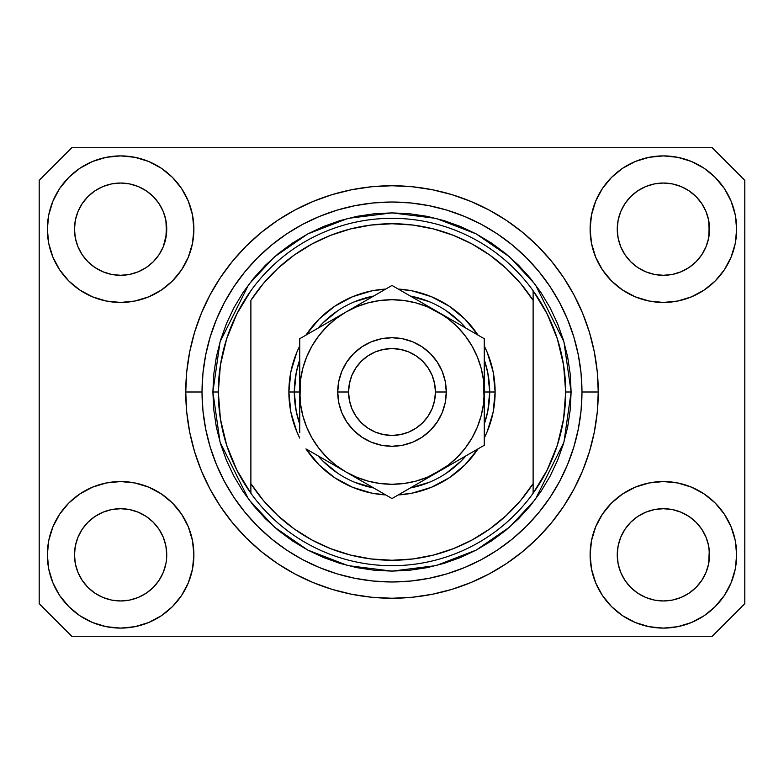 <?xml version="1.0" encoding="UTF-8"?>
<svg xmlns="http://www.w3.org/2000/svg" width="784" height="784" viewBox="0 0 784 784"><rect width="100%" height="100%" fill="white"/><g stroke="black" fill="none" stroke-linecap="round" stroke-linejoin="round"><path stroke-width="1.18" d="M598.192 396.792L598.251 392A206.251 206.251 0 0 1 392 598.251A206.251 206.251 0 0 1 185.749 392L185.749 392.167M598.143 385.218L598.153 385.728L598.143 385.218M397.047 598.192L394.597 598.231M387.208 598.192L390.02 598.241M185.857 398.782L185.808 396.792L185.857 398.782M158.976 580.464L163.239 572.487L165.865 563.833L163.239 572.487L158.976 580.464L163.239 572.487L158.976 580.464L153.243 587.451L158.976 580.464L153.243 587.451L146.245 593.194L153.243 587.451L146.245 593.194L138.268 597.457L146.245 593.194L138.268 597.457L129.615 600.083L120.618 600.965L111.612 600.083L102.959 597.457L94.982 593.194L102.959 597.457L94.982 593.194L87.994 587.451L82.251 580.464L77.988 572.487L75.362 563.833L77.988 572.487L75.362 563.833L74.48 554.827L74.705 559.355A46.138 46.138 0 0 0 74.705 559.355L74.48 554.827A46.138 46.138 0 0 1 120.618 508.698A46.138 46.138 0 0 1 166.747 554.827L166.747 554.905M625.044 529.171L625.044 529.161A46.138 46.138 0 0 0 625.034 529.19L620.761 537.177L625.024 529.2L630.787 522.183A46.138 46.138 0 0 0 630.757 522.213L625.024 529.2L630.757 522.213L637.755 516.47A46.138 46.138 0 0 0 637.715 516.489L630.757 522.213L637.755 516.47L645.732 512.207L637.755 516.47L645.732 512.207L654.385 509.58L663.382 508.698L672.388 509.58L681.041 512.207L689.048 516.499A46.138 46.138 0 0 0 689.028 516.48L681.041 512.207L689.018 516.47L696.006 522.213L701.749 529.2L706.012 537.177L708.638 545.831L706.012 537.177L708.638 545.831L709.52 554.827A46.138 46.138 0 0 1 663.382 600.965A46.138 46.138 0 0 1 617.253 554.827L617.253 554.827A46.138 46.138 0 0 1 663.382 508.698A46.138 46.138 0 0 1 709.52 554.827L709.52 554.905M688.901 190.737L696.006 196.549L701.749 203.536A46.138 46.138 0 0 0 689.028 190.816L681.041 186.543L689.018 190.806L696.006 196.549L701.749 203.536L706.012 211.513L708.638 220.167L706.012 211.513L708.638 220.167L709.295 233.691L709.52 229.173A46.138 46.138 0 0 1 663.382 275.302A46.138 46.138 0 0 1 617.253 229.173L617.469 233.691L617.253 229.173A46.138 46.138 0 0 1 663.382 183.035A46.138 46.138 0 0 1 709.52 229.173L709.52 229.242M672.388 183.917L663.382 183.035L672.388 183.917L681.041 186.543A46.138 46.138 0 0 0 645.742 186.543L637.755 190.806L630.757 196.549L625.024 203.536L620.761 211.513L618.135 220.167L620.761 211.513L625.024 203.536L630.757 196.549L637.755 190.806L645.732 186.543L654.385 183.917L663.382 183.035L672.388 183.917L681.041 186.543L689.018 190.806M146.138 190.737L153.243 196.549L158.976 203.536A46.138 46.138 0 0 0 146.255 190.816L138.268 186.543L146.245 190.806L153.243 196.549L158.976 203.536L163.239 211.513L165.865 220.167L163.239 211.513L165.865 220.167L166.531 233.691L166.747 229.173A46.138 46.138 0 0 1 120.618 275.302A46.138 46.138 0 0 1 74.48 229.173L74.705 233.691L74.48 229.173A46.138 46.138 0 0 1 120.618 183.035A46.138 46.138 0 0 1 166.747 229.173L166.747 229.242M129.615 183.917L120.618 183.035L129.615 183.917L138.268 186.543A46.138 46.138 0 0 0 102.969 186.543L94.982 190.806L87.994 196.549L82.251 203.536L77.988 211.513L75.362 220.167L77.988 211.513L82.251 203.536L87.994 196.549L94.982 190.806L102.959 186.543L111.612 183.917L120.618 183.035L129.615 183.917L138.268 186.543L146.245 190.806M82.271 529.171L82.281 529.161A46.138 46.138 0 0 0 82.261 529.19L88.014 522.183A46.138 46.138 0 0 0 87.994 522.213L94.982 516.47A46.138 46.138 0 0 0 94.952 516.489L87.994 522.213L94.982 516.47L102.959 512.207L94.982 516.47L102.959 512.207L111.612 509.58L120.618 508.698L129.615 509.58L138.268 512.207L146.285 516.499A46.138 46.138 0 0 0 146.255 516.48L138.268 512.207L146.245 516.47L153.243 522.213L158.976 529.2L163.239 537.177L158.976 529.2L163.239 537.177L165.865 545.831L163.239 537.177L165.865 545.831L166.747 554.827A46.138 46.138 0 0 1 120.618 600.965A46.138 46.138 0 0 1 74.48 554.827L75.362 545.831L77.988 537.177L75.362 545.831L77.988 537.177L82.251 529.2L77.988 537.177L82.251 529.2L87.994 522.213L82.251 529.2A46.138 46.138 0 0 0 82.242 529.229M94.952 267.511A46.138 46.138 0 0 0 94.972 267.52L87.994 261.787A46.138 46.138 0 0 0 88.014 261.817L87.975 261.778M111.593 274.41A46.138 46.138 0 0 0 111.632 274.42L102.959 271.793L94.933 267.491M158.956 254.829L158.956 254.829A46.138 46.138 0 0 0 158.966 254.81L153.243 261.787L146.245 267.53L153.213 261.817A46.138 46.138 0 0 0 153.243 261.787L146.245 267.53L138.278 271.793L129.615 274.42A46.138 46.138 0 0 0 129.634 274.41L120.618 275.302L111.612 274.42L102.959 271.793L94.982 267.53L102.959 271.793M94.982 267.53L87.994 261.787L82.251 254.8L77.988 246.823L75.362 238.169L77.988 246.823L75.362 238.169L74.48 229.173L75.362 220.167L77.988 211.513L82.251 203.536L87.994 196.549L94.982 190.806A46.138 46.138 0 0 0 82.261 203.526M166.747 229.173L166.531 224.645L165.865 238.169L163.239 246.823L158.976 254.8L153.243 261.787L158.976 254.8L163.239 246.823L166.531 233.71M637.715 267.511A46.138 46.138 0 0 0 637.745 267.52L630.757 261.787A46.138 46.138 0 0 0 630.787 261.817L625.024 254.8A46.138 46.138 0 0 0 625.044 254.839M654.366 274.41A46.138 46.138 0 0 0 654.405 274.42L645.732 271.793L637.696 267.491M701.729 254.829L701.719 254.829A46.138 46.138 0 0 0 701.739 254.81L696.006 261.787L689.018 267.53L695.986 261.817A46.138 46.138 0 0 0 696.006 261.787L689.018 267.53L681.051 271.793L672.388 274.42A46.138 46.138 0 0 0 672.407 274.41L663.382 275.302L654.385 274.42L645.732 271.793L637.755 267.53L645.732 271.793M709.52 229.173L709.295 224.645L708.638 238.169L706.012 246.823L708.638 238.169L706.012 246.823L701.749 254.8L706.012 246.823L701.749 254.8L696.006 261.787L701.749 254.8A46.138 46.138 0 0 0 701.758 254.771M637.755 267.53L630.757 261.787L625.024 254.8L620.761 246.823L618.135 238.169L620.761 246.823L618.135 238.169L617.253 229.173L618.135 220.167L620.761 211.513L625.024 203.536L630.757 196.549L637.755 190.806A46.138 46.138 0 0 0 625.034 203.526M654.385 274.42L663.382 275.302L672.388 274.42L681.022 271.803M708.638 238.169L709.295 233.71M617.469 559.345A46.138 46.138 0 0 0 617.469 559.355L617.253 554.827L618.135 563.833L620.761 572.487L618.135 563.833L617.253 554.827L618.135 545.831L620.761 537.177L618.135 545.831L620.761 537.177L625.024 529.2M709.52 554.827L709.295 550.309L708.638 563.833L706.012 572.487L708.638 563.833L706.012 572.487L701.749 580.464L706.012 572.487L701.749 580.464L696.006 587.451L701.749 580.464L696.006 587.451L689.018 593.194L696.006 587.451L689.018 593.194L681.041 597.457L689.018 593.194L681.041 597.457L672.388 600.083L663.382 600.965L654.385 600.083L645.732 597.457L637.755 593.194L645.732 597.457L637.755 593.194L630.757 587.451L625.024 580.464L620.761 572.487L618.135 563.833M708.638 563.833L709.295 559.374M166.747 554.827L166.522 559.374M193.893 554.827A73.275 73.275 0 0 1 120.618 628.102A73.275 73.275 0 0 1 47.344 554.827L48.745 540.539L52.92 526.789L59.692 514.118L68.806 503.014L79.909 493.91L92.571 487.138L106.32 482.964L120.618 481.552L134.907 482.964L148.656 487.138L161.328 493.91L172.431 503.014L181.545 514.118L188.307 526.789L192.482 540.539L193.893 554.827L192.482 569.125L188.307 582.875L181.545 595.536L172.431 606.64L161.328 615.754L148.656 622.525L134.907 626.7L120.618 628.102L106.32 626.7L92.571 622.525L79.909 615.754L68.806 606.64L59.692 595.536L52.92 582.875L48.745 569.125L47.344 554.827A73.275 73.275 0 0 1 120.618 481.552A73.275 73.275 0 0 1 193.893 554.827M736.656 554.827A73.275 73.275 0 0 1 663.382 628.102A73.275 73.275 0 0 1 590.107 554.827L591.518 540.539L595.693 526.789L602.455 514.118L611.569 503.014L622.672 493.91L635.344 487.138L649.093 482.964L663.382 481.552L677.68 482.964L691.429 487.138L704.091 493.91L715.194 503.014L724.308 514.118L731.08 526.789L735.255 540.539L736.656 554.827L735.255 569.125L731.08 582.875L724.308 595.536L715.194 606.64L704.091 615.754L691.429 622.525L677.68 626.7L663.382 628.102L649.093 626.7L635.344 622.525L622.672 615.754L611.569 606.64L602.455 595.536L595.693 582.875L591.518 569.125L590.107 554.827A73.275 73.275 0 0 1 663.382 481.552A73.275 73.275 0 0 1 736.656 554.827L735.255 569.125M736.656 229.173A73.275 73.275 0 0 1 663.382 302.448A73.275 73.275 0 0 1 590.107 229.173L591.518 214.875L595.693 201.125L602.455 188.464L611.569 177.36L622.672 168.246L635.344 161.475L649.093 157.3L663.382 155.898L677.68 157.3L691.429 161.475L704.091 168.246L715.194 177.36L724.308 188.464L731.08 201.125L735.255 214.875L736.656 229.173L735.255 243.461L731.08 257.211L724.308 269.882L715.194 280.986L704.091 290.09L691.429 296.862L677.68 301.036L663.382 302.448L649.093 301.036L635.344 296.862L622.672 290.09L611.569 280.986L602.455 269.882L595.693 257.211L591.518 243.461L590.107 229.173A73.275 73.275 0 0 1 663.382 155.898A73.275 73.275 0 0 1 736.656 229.173L735.255 243.461M193.893 229.173A73.275 73.275 0 0 1 120.618 302.448A73.275 73.275 0 0 1 47.344 229.173L48.745 214.875L52.92 201.125L59.692 188.464L68.806 177.36L79.909 168.246L92.571 161.475L106.32 157.3L120.618 155.898L134.907 157.3L148.656 161.475L161.328 168.246L172.431 177.36L181.545 188.464L188.307 201.125L192.482 214.875L193.893 229.173L192.482 243.461L188.307 257.211L181.545 269.882L172.431 280.986L161.328 290.09L148.656 296.862L134.907 301.036L120.618 302.448L106.32 301.036L92.571 296.862L79.909 290.09L68.806 280.986L59.692 269.882L52.92 257.211L48.745 243.461L47.344 229.173A73.275 73.275 0 0 1 120.618 155.898A73.275 73.275 0 0 1 193.893 229.173M392 598.251L371.783 597.261L351.761 594.292L332.132 589.372L313.071 582.551L294.774 573.898L277.409 563.49L261.15 551.436L246.156 537.844L232.564 522.85L220.51 506.591L210.102 489.226L201.449 470.929L194.628 451.868L189.708 432.239L186.739 412.217L185.749 392L186.739 371.783L189.708 351.761L194.628 332.132L201.449 313.071L210.102 294.774L220.51 277.409L232.564 261.15L246.156 246.156L261.15 232.564L277.409 220.51L294.774 210.102L313.071 201.449L332.132 194.628L351.761 189.708L371.783 186.739L392 185.749L412.217 186.739L432.239 189.708L451.868 194.628L470.929 201.449L489.226 210.102L506.591 220.51L522.85 232.564L537.844 246.156L551.436 261.15L563.49 277.409L573.898 294.774L582.551 313.071L589.372 332.132L594.292 351.761L597.261 371.783L598.251 392L597.261 412.217L594.292 432.239L589.372 451.868L582.551 470.929L573.898 489.226L563.49 506.591L551.436 522.85L537.844 537.844L522.85 551.436L506.591 563.49L489.226 573.898L470.929 582.551L451.868 589.372L432.239 594.292L412.217 597.261L392 598.251M712.235 636.245L71.765 636.245L39.2 603.68L39.2 180.32L71.765 147.755L712.235 147.755L744.8 180.32L744.8 603.68L712.235 636.245L744.8 603.68L744.8 180.32L712.235 147.755L71.765 147.755L39.2 180.32L39.2 603.68L71.765 636.245L712.235 636.245M185.749 391.392L185.749 392A206.251 206.251 0 0 1 392 185.749A206.251 206.251 0 0 1 598.251 392L598.192 387.198M551.436 261.15L537.844 246.156L522.85 232.564L537.844 246.156L551.436 261.15M432.239 189.708L412.217 186.739M261.15 232.564L246.156 246.156L232.564 261.15L246.156 246.156L261.15 232.564M210.102 294.774L207.593 299.615M232.564 522.85L246.156 537.844L261.15 551.436L246.156 537.844L232.564 522.85M351.761 594.292L371.783 597.261M522.85 551.436L537.844 537.844L551.436 522.85L537.844 537.844L522.85 551.436M573.898 489.226L576.407 484.385M48.745 214.875L47.344 229.173M59.692 269.882L61.995 273.136M82.251 254.8L77.988 246.823L82.251 254.8L87.994 261.787M625.024 254.8L620.761 246.823L625.024 254.8M724.308 514.118L722.005 510.864M48.745 540.539L47.344 554.827M724.308 269.882L722.005 273.136M59.692 514.118L61.995 510.864M166.531 550.309L165.865 545.831M146.245 516.47L153.243 522.213A46.138 46.138 0 0 0 153.213 522.183L158.976 529.2A46.138 46.138 0 0 0 158.956 529.171M138.278 512.207L129.615 509.58A46.138 46.138 0 0 1 129.634 509.59M94.982 516.47L102.959 512.207L111.642 509.58A46.138 46.138 0 0 0 111.593 509.59M709.295 550.309L708.638 545.831M689.018 516.47L696.006 522.213A46.138 46.138 0 0 0 695.986 522.183L696.025 522.232M681.051 512.207L672.388 509.58A46.138 46.138 0 0 1 672.407 509.59M637.755 516.47L645.732 512.207L654.415 509.58A46.138 46.138 0 0 0 654.366 509.59M701.749 529.2L706.012 537.177L701.749 529.2L696.006 522.213M689.009 190.806A46.138 46.138 0 0 0 681.051 186.553M645.722 186.553A46.138 46.138 0 0 0 637.764 190.806L645.732 186.543L654.385 183.917L663.382 183.035M146.236 190.806A46.138 46.138 0 0 0 138.278 186.553M102.949 186.553A46.138 46.138 0 0 0 94.991 190.806L102.959 186.543L111.612 183.917L120.618 183.035M75.362 238.169L74.705 233.691M138.268 271.793L129.615 274.42L120.618 275.302L111.612 274.42M165.865 238.169L163.239 246.823L158.976 254.8M158.976 529.2L163.239 537.177M102.959 512.207L111.612 509.58L120.618 508.698L129.615 509.58M74.705 550.309L75.362 545.831M165.865 220.167L166.531 224.645M158.976 203.536L163.239 211.513M74.705 224.645L75.362 220.167M618.135 238.169L617.469 233.691M645.732 512.207L654.385 509.58L663.382 508.698L672.388 509.58M617.469 550.309L618.135 545.831M708.638 220.167L709.295 224.645M701.749 203.536L706.012 211.513M617.469 224.645L618.135 220.167M637.755 593.194L630.757 587.451L625.024 580.464L620.761 572.487M681.041 597.457L672.388 600.083L663.382 600.965L654.385 600.083L645.732 597.457M75.362 563.833L74.705 559.355M94.982 593.194L87.994 587.451L82.251 580.464L77.988 572.487M138.268 597.457L129.615 600.083L120.618 600.965L111.612 600.083L102.959 597.457M165.865 563.833L163.239 572.487M288.875 392L294.304 392L296.176 411.061L299.733 424.115A97.696 97.696 0 0 1 294.304 392L288.875 392L290.854 371.881L296.724 352.535L299.733 345.94A103.125 103.125 0 0 0 299.733 438.06L296.724 431.465L290.854 412.119L288.875 392M495.125 392A103.125 103.125 0 0 1 484.267 438.06L487.276 431.465L493.146 412.119L495.125 392L489.696 392L495.125 392L493.146 371.881L487.276 352.535L484.267 345.94A103.125 103.125 0 0 1 495.125 392M478.024 448.879A103.125 103.125 0 0 1 398.252 494.939L412.119 493.146L431.465 487.276L449.291 477.75L464.922 464.922L478.024 448.879M385.748 494.939A103.125 103.125 0 0 1 305.976 448.879L319.078 464.922L334.709 477.75L352.535 487.276L371.881 493.146L385.748 494.939M212.885 392L218.315 392A173.685 173.685 0 0 0 533.12 493.254A173.685 173.685 0 0 0 565.685 392L571.115 392L563.951 442.156L535.296 499.467L509.776 526.946L476.29 550.045L436.09 565.607L392 571.115L347.91 565.607L307.71 550.045L274.224 526.946L248.704 499.467L220.049 442.156L212.885 392L213.748 409.552L216.325 426.947L220.598 443.999L226.517 460.541L234.034 476.437L243.069 491.509L253.546 505.631L265.345 518.655L278.369 530.454L292.491 540.931L307.563 549.966L323.459 557.483L340.001 563.402L357.053 567.675L374.448 570.252L392 571.115L409.552 570.252L426.947 567.675L443.999 563.402L460.541 557.483L476.437 549.966L491.509 540.931L505.631 530.454L518.655 518.655L530.454 505.631L540.931 491.509L549.966 476.437L557.483 460.541L563.402 443.999L567.675 426.947L570.252 409.552L571.115 392L570.252 374.448L567.675 357.053L563.402 340.001L557.483 323.459L549.966 307.563L540.931 292.491L530.454 278.369L518.655 265.345L505.631 253.546L491.509 243.069L476.437 234.034L460.541 226.517L443.999 220.598L426.947 216.325L409.552 213.748L392 212.885L374.448 213.748L357.053 216.325L340.001 220.598L323.459 226.517L307.563 234.034L292.491 243.069L278.369 253.546L265.345 265.345L253.546 278.369L243.069 292.491L234.034 307.563L226.517 323.459L220.598 340.001L216.325 357.053L213.748 374.448L212.885 392L220.049 341.844L248.704 284.533L274.224 257.054L307.71 233.955L347.91 218.393L392 212.885L436.09 218.393L476.29 233.955L509.776 257.054L535.296 284.533L563.951 341.844L571.115 392L565.685 392A173.685 173.685 0 0 0 250.88 290.746A173.685 173.685 0 0 1 533.12 290.746L533.12 300.37L520.664 283.573L506.219 268.451L490.01 255.231L472.291 244.138L453.328 235.318L433.425 228.918L412.874 225.037L392 223.744L371.126 225.037L350.575 228.918L330.672 235.318L311.709 244.138L293.99 255.231L277.781 268.451L263.336 283.573L250.88 300.37L250.88 483.63L263.336 500.427L277.781 515.549L293.99 528.769L311.709 539.862L330.672 548.682L350.575 555.082L371.126 558.963L392 560.256L412.874 558.963L433.425 555.082L453.328 548.682L472.291 539.862L490.01 528.769L506.219 515.549L520.664 500.427L533.12 483.63L533.12 290.746L547.105 313.835L557.346 338.815L563.588 365.089L565.685 392L563.588 418.911L557.346 445.185L547.105 470.165L533.12 493.254A173.685 173.685 0 0 1 250.88 493.254L250.88 483.63L250.88 493.254L236.895 470.165L226.654 445.185L220.412 418.911L218.315 392L212.885 392M185.749 392L202.027 392A189.973 189.973 0 0 1 392 202.027A189.973 189.973 0 0 1 581.973 392L598.251 392L581.973 392L581.052 410.62L578.318 429.064L573.79 447.145L567.508 464.696L559.541 481.552L549.956 497.546L538.853 512.511L526.329 526.329L512.511 538.853L497.546 549.956L481.552 559.541L464.696 567.508L447.145 573.79L429.064 578.318L410.62 581.052L392 581.973L373.38 581.052L354.936 578.318L336.855 573.79L319.304 567.508L302.448 559.541L286.454 549.956L271.489 538.853L257.671 526.329L245.147 512.511L234.044 497.546L224.459 481.552L216.492 464.696L210.21 447.145L205.682 429.064L202.948 410.62L202.027 392L202.948 373.38L205.682 354.936L210.21 336.855L216.492 319.304L224.459 302.448L234.044 286.454L245.147 271.489L257.671 257.671L271.489 245.147L286.454 234.044L302.448 224.459L319.304 216.492L336.855 210.21L354.936 205.682L373.38 202.948L392 202.027L410.62 202.948L429.064 205.682L447.145 210.21L464.696 216.492L481.552 224.459L497.546 234.044L512.511 245.147L526.329 257.671L538.853 271.489L549.956 286.454L559.541 302.448L567.508 319.304L573.79 336.855L578.318 354.936L581.052 373.38L581.973 392A189.973 189.973 0 0 1 392 581.973A189.973 189.973 0 0 1 202.027 392L185.749 392M305.976 335.121L319.078 319.078L334.709 306.25L352.535 296.724L371.881 290.854L385.748 289.061A103.125 103.125 0 0 0 305.976 335.121M398.252 289.061L412.119 290.854L431.465 296.724L449.291 306.25L464.922 319.078L478.024 335.121A103.125 103.125 0 0 0 398.252 289.061M250.88 300.37A168.256 168.256 0 0 1 533.12 300.37L533.12 483.63A168.256 168.256 0 0 1 250.88 483.63L250.88 300.37M533.12 493.254L533.12 483.63L533.12 493.254M432.239 594.292L412.217 597.261M210.102 489.226L207.593 484.385M351.761 189.708L371.783 186.739M573.898 294.774L576.407 299.615M484.267 424.115A97.696 97.696 0 0 0 489.696 392L484.267 392L489.696 392A97.696 97.696 0 0 1 484.267 424.115L487.824 411.061L489.696 392L487.824 372.939L484.267 359.885A97.696 97.696 0 0 1 489.696 392A97.696 97.696 0 0 0 484.267 359.885M429.416 301.752L410.326 296.038A97.696 97.696 0 0 1 465.941 328.143L461.08 322.92L446.282 310.768M337.718 310.768L322.92 322.92L318.049 328.153A97.696 97.696 0 0 1 373.674 296.038L354.584 301.752M299.733 359.885L296.176 372.939L294.304 392L299.733 392L294.304 392A97.696 97.696 0 0 1 299.733 359.885A97.696 97.696 0 0 0 299.733 424.115M354.584 482.248L373.674 487.962A97.696 97.696 0 0 1 318.059 455.857L322.92 461.08L337.718 473.232M446.282 473.232L461.08 461.08L465.951 455.847A97.696 97.696 0 0 1 410.326 487.962L429.416 482.248M250.88 290.746A173.685 173.685 0 0 0 218.315 392L220.412 365.089L226.654 338.815L236.895 313.835L250.88 290.746M465.941 328.143A97.696 97.696 0 0 0 410.326 296.038M373.674 296.038A97.696 97.696 0 0 0 318.059 328.143M318.059 455.857A97.696 97.696 0 0 0 373.674 487.962M410.326 487.962A97.696 97.696 0 0 0 465.941 455.857M337.728 392L348.576 392A43.424 43.424 0 0 1 392 348.576A43.424 43.424 0 0 1 435.424 392L446.272 392A54.272 54.272 0 0 0 392 337.728A54.272 54.272 0 0 0 337.728 392A54.272 54.272 0 0 1 392 337.728A54.272 54.272 0 0 1 446.272 392L445.234 402.594L442.147 412.766L437.129 422.155L430.377 430.377L422.155 437.129L412.766 442.147L402.594 445.234L392 446.272L381.406 445.234L371.234 442.147L361.845 437.129L353.623 430.377L346.871 422.155L341.853 412.766L338.766 402.594L337.728 392L338.766 381.406L341.853 371.234L346.871 361.845L353.623 353.623L361.845 346.871L371.234 341.853L381.406 338.766L392 337.728L402.594 338.766L412.766 341.853L422.155 346.871L430.377 353.623L437.129 361.845L442.147 371.234L445.234 381.406L446.272 392A54.272 54.272 0 0 1 392 446.272A54.272 54.272 0 0 1 337.728 392A54.272 54.272 0 0 0 392 446.272A54.272 54.272 0 0 0 446.272 392L435.424 392L434.591 383.533L432.111 375.379L428.103 367.872L422.703 361.297L416.128 355.897L408.621 351.889L400.467 349.409L392 348.576L383.533 349.409L375.379 351.889L367.872 355.897L361.297 361.297L355.897 367.872L351.889 375.379L349.409 383.533L348.576 392L349.409 400.467L351.889 408.621L355.897 416.128L361.297 422.703L367.872 428.103L375.379 432.111L383.533 434.591L392 435.424L400.467 434.591L408.621 432.111L416.128 428.103L422.703 422.703L428.103 416.128L432.111 408.621L434.591 400.467L435.424 392A43.424 43.424 0 0 1 392 435.424A43.424 43.424 0 0 1 348.576 392L337.728 392M484.267 405.828L483.483 379.956L481.131 368.117L477.25 356.691L471.909 345.862L465.206 335.826L457.248 326.752L448.174 318.794L438.138 312.091L392 285.454L299.733 338.727L299.733 378.202M484.267 393.97L484.267 392A92.267 92.267 0 0 1 438.138 471.909L484.267 445.273L484.267 338.727L450.094 319M484.267 423.605L484.267 425.281M403.025 492.185L426.173 478.818M438.089 471.939L426.192 478.799L448.174 465.206L457.248 457.248L465.206 448.174L471.909 438.138L477.25 427.309L481.131 415.883L483.483 404.015M398.85 494.586L484.267 445.273L484.267 338.727L438.138 312.091L450.075 318.98L427.309 306.75L415.883 302.869L404.015 300.517M345.822 471.88L392 498.546L438.138 471.909A92.267 92.267 0 0 1 345.862 471.909L333.925 465.02M310.748 451.633L345.862 471.909L356.691 477.25L368.117 481.131L379.985 483.483M306.583 449.232L310.719 451.613M299.733 419.469L299.733 425.281M299.733 390.03L300.517 404.044L302.869 415.883L306.75 427.309L312.091 438.138L318.794 448.174L326.752 457.248L335.826 465.206L345.862 471.909A92.267 92.267 0 0 1 345.862 312.091L357.974 305.103M299.733 360.395L299.733 364.482M345.93 312.052L299.733 338.727L299.733 432.572M379.593 292.618L357.808 305.201M385.15 289.414L357.984 305.094M484.267 364.511L484.267 358.719M438.197 312.13L438.138 312.091A92.267 92.267 0 0 1 484.267 392L483.483 404.044M473.222 332.347L392 285.454L381.014 291.795M477.417 334.768L473.281 332.387M450.251 464.912L457.033 461.002L450.261 464.912M461.972 458.15L471.821 452.456L461.972 458.15M477.417 449.232L473.281 451.613L477.417 449.232M357.984 478.906L364.766 482.817L357.994 478.906M369.705 485.668L379.564 491.362L369.705 485.668M385.15 494.586L381.014 492.205L385.15 494.586M299.733 415.971L299.733 419.42M333.749 319.088L326.967 322.998L333.739 319.088M322.028 325.85L312.169 331.544L322.028 325.85M306.583 334.768L310.719 332.387L306.583 334.768M299.733 364.501L299.733 358.719M414.295 298.332L404.407 292.618L414.295 298.332M419.234 301.183L426.006 305.094L419.234 301.183M398.85 289.414L402.986 291.795L398.85 289.414M379.985 300.517L368.117 302.869L356.691 306.75L345.862 312.091L335.826 318.794L326.752 326.752L318.794 335.826L312.091 345.862L306.75 356.691L302.869 368.117L300.517 379.985M318.823 335.797L312.091 345.862M404.015 483.483L415.883 481.131L427.309 477.25L450.075 465.02M465.177 448.203L471.909 438.138M484.267 368.029L484.267 378.143M484.267 351.428L484.267 364.54M380.054 292.354L380.955 291.834M299.733 368.029L299.733 364.58M484.267 432.621L484.267 445.273M484.267 415.971L484.267 419.42M404.044 300.517L392 299.733L379.956 300.517M300.517 379.956L299.733 405.798M379.956 483.483L392 484.267L404.044 483.483M333.925 318.98L345.862 312.091A92.267 92.267 0 0 1 438.138 312.091L426.192 305.201M357.808 478.799L392 498.546L402.986 492.205M299.733 338.727L299.733 351.428"/></g></svg>
